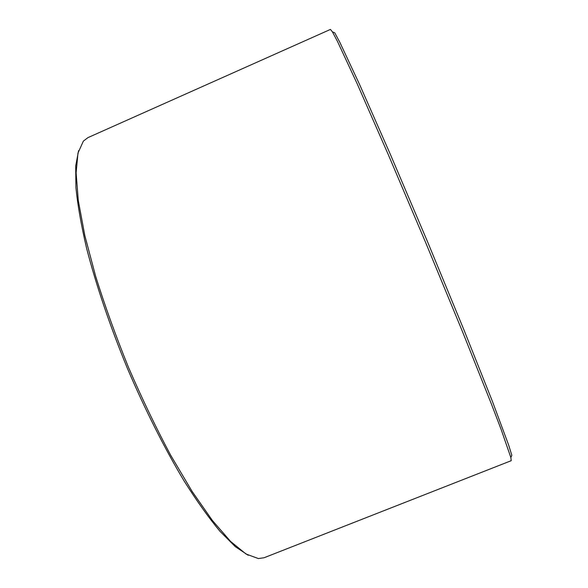 <?xml version="1.0" encoding="UTF-8"?>
<svg xmlns="http://www.w3.org/2000/svg" width="588" height="588" viewBox="0 0 588 588"><rect width="100%" height="100%" fill="white"/><g stroke="black" fill="none" stroke-linecap="round" stroke-linejoin="round"><path stroke-width="0.88" d="M78.601 150.675L75.698 165.897L75.903 187.491C77.645 204.947 81.218 225.248 86.634 248.401C96.042 284.79 110.059 326.23 127.287 368.103C145.067 409.748 164.787 448.798 184.14 481.021C196.855 501.108 208.828 517.896 220.052 531.376L235.303 546.664L248.195 555.263M87.943 137.621L83.378 141.098L77.976 153.056L76.117 172.872L78.285 200.508L84.782 235.362L95.609 276.169C104.877 305.767 115.865 336.233 128.581 367.566C142.009 398.59 156.026 427.785 170.63 455.149L192.144 491.48L212.437 520.542L230.628 541.475L246.063 554.043L258.375 558.563L264.056 557.755L511.237 460.691L510.869 457.56L501.072 429.277L491.267 403.662L462.624 331.97L425.83 242.962L388.154 154.321L357.114 83.636L337.49 41.454L332.426 31.87L330.456 29.415L87.943 137.621M332.426 31.87L334.734 32.796L339.849 42.343L359.466 84.231L390.336 154.321L427.719 242.168L464.152 330.412L492.487 401.567L508.598 444.925L511.825 455.259L510.869 457.56"/></g></svg>
